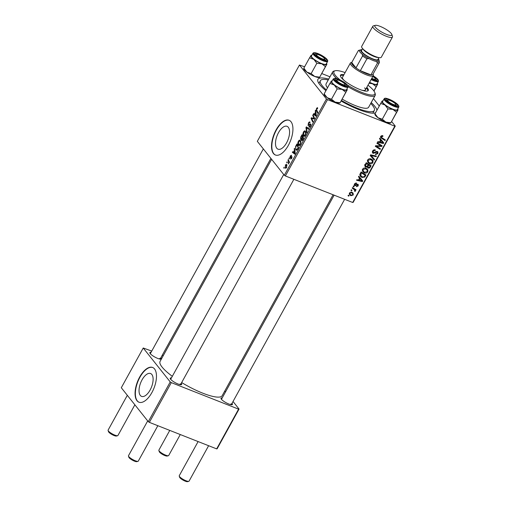<?xml version="1.0" encoding="UTF-8"?>
<svg xmlns="http://www.w3.org/2000/svg" width="507" height="507" viewBox="0 0 507 507"><rect width="100%" height="100%" fill="white"/><g stroke="black" fill="none" stroke-linecap="round" stroke-linejoin="round"><path stroke-width="0.76" d="M140.3 395.416A12.282 5.824 -68.5 0 0 141.567 396.385A12.282 5.824 -68.5 0 0 150.845 388.596A12.282 5.824 -68.5 0 0 151.846 374.496A12.282 5.824 -68.5 0 0 150.579 373.526A12.282 5.824 -68.5 0 0 141.301 381.321A12.282 5.824 -68.5 0 0 140.3 395.416M136.991 400.733A18.67 8.853 -68.5 0 0 138.918 402.203A18.67 8.853 -68.5 0 0 153.019 390.365A18.67 8.853 -68.5 0 0 154.54 368.938A18.67 8.853 -68.5 0 0 152.613 367.467A18.67 8.853 -68.5 0 0 138.519 379.306A18.67 8.853 -68.5 0 0 136.991 400.733M152.765 367.531A18.67 8.853 -68.5 0 0 138.747 379.585A18.67 8.853 -68.5 0 0 137.296 400.853A18.67 8.853 -68.5 0 0 139.076 402.26M288.312 127.295A12.282 5.824 111.5 0 1 287.304 141.396A12.282 5.824 111.5 0 1 278.032 149.185A12.282 5.824 111.5 0 1 276.759 148.215A12.282 5.824 111.5 0 1 277.766 134.121A12.282 5.824 111.5 0 1 287.038 126.325A12.282 5.824 111.5 0 1 288.312 127.295M273.45 153.532A18.67 8.853 -68.5 0 0 275.383 155.003A18.67 8.853 -68.5 0 0 289.478 143.164A18.67 8.853 -68.5 0 0 291.005 121.737A18.67 8.853 -68.5 0 0 289.072 120.267A18.67 8.853 -68.5 0 0 274.978 132.105A18.67 8.853 -68.5 0 0 273.45 153.532M289.224 120.33A18.67 8.853 -68.5 0 0 275.212 132.384A18.67 8.853 -68.5 0 0 273.761 153.653A18.67 8.853 -68.5 0 0 275.535 155.06M160.852 357.739A6.534 1.521 -151.1 0 1 160.928 357.828A6.534 1.521 -151.1 0 1 160.953 359.102A6.534 1.521 -151.1 0 1 155.611 357.454A6.534 1.521 -151.1 0 1 150.218 353.607A6.534 1.521 -151.1 0 1 149.844 352.967A6.534 1.521 -151.1 0 1 151.048 352.327M270.896 158.399L160.098 359.108A5.602 1.299 28.9 0 0 159.724 358.322M181.227 383.349A6.534 1.521 -151.1 0 1 181.297 383.438A6.534 1.521 -151.1 0 1 181.322 384.712A6.534 1.521 -151.1 0 1 175.98 383.064A6.534 1.521 -151.1 0 1 170.593 379.217A6.534 1.521 -151.1 0 1 170.213 378.577A6.534 1.521 -151.1 0 1 171.417 377.937M293.87 179.301L180.473 384.718A5.602 1.299 28.9 0 0 180.093 383.932M231.997 403.357A6.534 1.521 -151.1 0 1 232.073 403.445A6.534 1.521 -151.1 0 1 232.098 404.719A6.534 1.521 -151.1 0 1 226.756 403.078A6.534 1.521 -151.1 0 1 221.369 399.224A6.534 1.521 -151.1 0 1 220.989 398.584A6.534 1.521 -151.1 0 1 222.193 397.944M231.217 404.725A5.602 1.299 28.9 0 0 230.869 403.94M371.213 102.56A33.608 7.808 -151.1 0 1 374.882 106.407A33.608 7.808 -151.1 0 1 376.961 110.222M375.541 112.795A33.608 7.808 -151.1 0 1 375.022 112.96A33.608 7.808 -151.1 0 1 341.141 101.013M325.931 90.671A33.608 7.808 -151.1 0 1 319.828 84.707A33.608 7.808 -151.1 0 1 317.883 81.418A33.608 7.808 -151.1 0 1 328.713 79.098M372.753 113.175A30.807 7.155 28.9 0 0 373.006 112.827L374.324 110.444A30.807 7.155 28.9 0 0 372.588 105.5A30.807 7.155 28.9 0 0 370.731 103.428M271.632 159.325L160.092 361.383A35.471 8.239 28.9 0 0 162.088 367.074A35.471 8.239 28.9 0 0 172.317 376.314M353.138 186.468L353.461 185.892L354.159 186.316L353.829 186.906L353.138 186.468M350.983 190.372L351.307 189.795L352.004 190.214L351.674 190.809L350.983 190.372M362.587 169.205C363.519 168.013 364.641 167.678 365.953 168.204L367.905 169.902L367.797 171.873C366.84 173.102 365.693 173.426 364.356 172.855L362.873 171.791L362.587 169.205M358.462 176.835L358.804 176.208L362.733 180.898L362.34 181.607L356.567 180.258L356.89 179.681L358.449 180.067L359.545 178.09L358.462 176.835M365.034 164.927L366.263 162.696L371.099 165.745L369.793 167.906L368.158 168.197L367.277 166.917L365.813 167.183L365.148 166.695L365.034 164.927M370.199 155.567L370.604 154.831L376.428 156.086L376.105 156.669L371.118 155.592L374.553 159.483L374.21 160.104L370.199 155.567M382.532 135.673L382.994 135.92L382.741 136.529L381.327 136.63L381.365 137.365L385.339 139.951L385.016 140.534L380.795 137.727L380.725 136.351L382.532 135.673M376.948 143.335L377.271 142.752L382.101 145.813L381.765 146.422L376.346 146.225L380.459 148.792L380.136 149.375L375.3 146.327L375.636 145.718L381.055 145.902L376.948 143.335M304.599 66.791L299.447 65.023L257.322 141.333L284.319 175.27L326.445 98.966L327.516 99.651L285.39 175.961L352.682 202.477L394.807 126.173L395.264 126.085L353.138 202.394L352.682 202.477M327.516 99.651L394.807 126.173M379.483 138.753L379.825 138.126L383.755 142.822L383.362 143.525L377.588 142.175L377.911 141.599L379.477 141.985L380.567 140.008L379.483 138.753M372.62 151.023C373.329 149.882 374.248 149.546 375.383 150.015L375.129 150.617L374.261 150.459L373.228 151.308L373.501 152.791L375.795 151.675L377.322 151.485L377.918 151.897L377.886 153.602L375.44 154.616L375.586 153.963L377.271 153.336L377.037 152.075L373.234 153.387L372.62 152.949L372.62 151.023M372.392 151.574L373.501 152.791M376.619 151.384L377.335 152.29L376.505 151.403M367.689 159.952C368.627 158.761 369.749 158.431 371.061 158.957L373.013 160.656L372.905 162.62C371.948 163.85 370.794 164.179 369.464 163.603L367.974 162.544L367.689 159.952M357.866 184.199L358.31 185.847L356.402 186.696L356.649 186.094L357.834 185.632L357.289 184.744L354.837 185.733L354.463 183.921L356.541 183.059L356.364 183.692L354.932 184.142L355.109 185.137L357.866 184.199L358.31 184.51M354.311 184.25L355.109 185.137M357.188 184.149L357.828 184.947L357.124 184.168M354.216 184.954L354.425 185.435M360.249 173.59L361.155 171.949L365.991 174.997L364.761 177.063L361.966 177.456L360.407 176.335L359.881 174.535L360.249 173.59M349.475 192.952L351.788 192.185L353.075 193.078L353.259 194.992L350.888 195.702L349.684 194.853L349.475 192.952M352.213 188.141L352.542 187.558L356.053 189.776L355.73 190.359L355.008 189.897L355.363 191.177L355.008 191.519L354.526 191.044L354.615 189.884L352.213 188.141M348.036 195.721L348.353 195.144L349.05 195.563L348.727 196.158L348.036 195.721M373.399 98.599L379.287 106.001M391.626 121.515L395.264 126.085M321.793 73.566L329.987 76.798M288.901 158.507L289.218 157.924L289.459 158.431L289.129 159.027L288.901 158.507L289.326 158.672M286.747 162.405L287.063 161.828L287.304 162.335L286.975 162.924L286.747 162.405L287.171 162.576M298.389 141.231C299.187 140.065 299.846 139.818 300.372 140.49L300.898 142.442L300.315 144.501C299.491 145.705 298.819 145.946 298.293 145.224C297.609 144.375 297.641 143.044 298.389 141.231L298.75 141.371M299.986 140.185L300.372 140.49M298.737 145.579L298.293 145.224L299.219 145.585M294.218 148.868L294.567 148.24L295.283 153.526L294.897 154.229L292.33 152.296L292.647 151.713L293.338 152.265L294.428 150.287L294.218 148.868L294.675 149.045M300.79 136.96L302.02 134.729L303.649 138.373L302.406 140.521L301.494 140.673L301.392 139.254L300.575 139.4L300.79 136.96L301.145 137.099M305.955 127.599L306.367 126.864L308.985 128.708L308.662 129.298L306.418 127.707L307.109 132.105L306.767 132.733L305.955 127.599L306.431 127.789M317.629 107.833L317.502 108.745L316.755 108.726L316.742 109.994L317.889 112.573L317.566 113.162L316.374 110.494L316.526 108.378L317.407 107.661M317.591 108.555L316.755 108.726M312.711 115.374L313.034 114.785L314.657 118.435L314.321 119.05L311.615 118.346L313.009 121.414L312.686 122.003L311.057 118.359L311.399 117.751L314.099 118.435L312.711 115.374L313.415 115.653M313.903 118.346L314.555 118.613M299.447 65.023L326.445 98.966M315.24 110.786L315.588 110.158L316.311 115.444L315.918 116.147L313.351 114.214L313.668 113.631L314.359 114.183L315.449 112.205L315.24 110.786L315.696 110.963M309.181 126.471L310.157 125.901L310.385 124.557L308.091 125.59L308.421 123.049C309.093 121.914 309.65 121.642 310.1 122.244L308.655 123.404L308.389 124.988L310.69 123.962L310.398 126.23L308.833 127.016L309.131 126.408L309.992 126.839M309.752 121.959L310.1 122.244M309.834 122.795L309.409 122.605M308.389 124.988L309.238 125.299M310.886 124.754L310.069 124.532M303.49 131.978C304.289 130.812 304.954 130.565 305.474 131.237L306.006 133.195L305.417 135.255C304.599 136.459 303.921 136.7 303.401 135.977C302.711 135.128 302.742 133.797 303.49 131.978L303.851 132.124M305.087 130.933L305.474 131.237M303.845 136.326L303.401 135.977L304.327 136.339M291.291 155.883L290.441 156.219L290.264 157.284L291.918 156.549L291.696 158.317L290.492 159.04L291.512 158.045L291.474 157.069L289.96 157.88L290.264 155.947L291.557 155.231L291.322 155.814M290.264 157.284L290.923 157.512M290.784 158.425L291.436 158.729M292.045 157.335L291.474 157.069M296.006 145.629L296.918 143.982L298.547 147.619L297.362 149.679L295.835 149.838L295.568 146.586L296.006 145.629L296.354 145.763M296.265 150.186L295.835 149.838L296.734 150.192M285.276 164.978L286.664 164.382L286.645 167.462L285.251 167.994L285.555 165.086M285.555 168.235L285.878 168.242M287.976 160.18L288.299 159.591L289.484 162.24L289.161 162.823L288.92 162.272L288.477 163.97L288.439 161.258L287.976 160.18L288.686 160.459M283.793 167.754L284.11 167.177L284.028 168.273L283.793 167.754L284.218 167.925M328.238 79.967A30.807 7.155 28.9 0 0 320.386 80.67L319.068 83.053A30.807 7.155 28.9 0 0 318.909 83.452M151.732 351.078L143.234 347.998L121.3 387.741L148.298 421.678L170.238 381.936L171.309 382.62L149.369 422.363L216.66 448.885L238.594 409.143L239.057 409.06L217.116 448.803L216.66 448.885M171.309 382.62L238.594 409.143M224.74 391.068L225.482 391.993M233.03 401.487L239.057 409.06M162.246 355.223L163.267 355.629M143.234 347.998L170.238 381.936M181.664 382.557A35.471 8.239 28.9 0 0 222.199 395.669L333.105 194.764M149.369 422.363L148.298 421.678M285.39 175.961L284.319 175.27M311.767 118.638L311.057 118.359M314.384 118.93L311.399 117.751M314.543 118.644L313.269 118.144M315.538 115.076L313.351 114.214M314.708 114.316L314.359 114.183M315.893 112.377L315.449 112.205M315.741 114.405L315.525 112.839L314.657 114.417L315.924 115.419L315.741 114.405L316.191 114.588M315.975 113.017L315.525 112.839M316.248 115.552L315.924 115.419M317.084 110.773L316.374 110.494M316.894 108.523L316.526 108.378M308.776 123.188L308.421 123.049M310.873 124.424L309.859 124.025M309.428 127.244L308.833 127.016M310.506 126.034L310.157 125.901M308.978 128.721L306.418 127.707M305.968 133.595L304.859 131.573L305.867 131.972M305.905 132.099L305.144 131.801L303.718 132.34L303.744 135.426L304.872 135.996M305.525 135.058L305.176 134.919L305.588 133.442M303.744 135.426L305.176 134.919M303.484 138.671L302.628 137.397L301.678 139.387L301.804 140.084L302.495 140.407M303.338 137.676L302.628 137.397M302.939 139.659L302.59 139.52L303.135 138.531M301.804 140.084L302.59 139.52M303.148 137.251L302.438 136.972L301.887 135.743L300.987 137.41L300.905 138.829L301.722 139.203M302.603 136.022L301.887 135.743M302.115 138.335L301.76 138.196L302.438 136.972M300.905 138.829L301.76 138.196M290.904 157.531L290.422 157.341M294.516 153.158L292.33 152.296M293.686 152.398L293.338 152.265M294.865 150.459L294.428 150.287M294.719 152.487L294.504 150.921L293.635 152.499L294.903 153.501L294.719 152.487L295.169 152.664M294.954 151.099L294.504 150.921M295.226 153.634L294.903 153.501M295.911 146.719L295.568 146.586M298.382 147.917L296.785 144.989L296.373 145.737C295.581 147.334 295.511 148.519 296.164 149.28L297.229 149.838M297.495 145.268L296.785 144.989M297.514 149.457L297.127 149.305L298.034 147.778M296.164 149.28L297.127 149.305M300.866 142.841L299.751 140.826L300.759 141.219M300.797 141.352L300.043 141.054L298.617 141.586L298.636 144.672L299.764 145.243M300.417 144.305L300.074 144.172L300.486 142.695M298.636 144.672L300.074 144.172M286.734 167.297L286.132 164.8L287.019 165.149M287.044 165.257L285.473 165.225L285.568 167.418L286.398 167.842M285.568 167.418L286.468 167.196M289.37 162.449L288.92 162.272M288.775 163.596L288.363 163.438M380.561 144.837L381.765 146.422M375.941 145.718L376.346 146.225M376.486 146.308L378.906 147.835L380.136 149.375M376.327 146.206L375.617 145.756M379.857 144.394L381.055 145.902M379.832 144.356L377.259 142.778M382.5 141.32L382.208 141.846M382.772 142.784L383.362 143.525M379.515 138.69L380.567 140.008M383.019 142.86L379.787 139.032L381.017 140.572L380.142 142.15L383.019 142.86L381.017 140.572M379.692 141.586L380.142 142.15M381.961 135.546L382.741 136.529M381.727 135.565L382.303 136.288M380.896 136.085L381.327 136.63M380.535 136.941L383.786 138.994L385.016 140.534M380.542 137.131L381.473 138.303M374.483 149.806L375.129 150.617M374.369 149.806L374.958 150.547M373.817 149.895L374.261 150.459M372.784 150.756L373.228 151.308M377.417 153.006L377.886 153.602M376.01 151.561L376.441 152.106M372.715 151.98L372.322 151.942M372.334 152.258L373.234 153.387M375.478 155.883L376.105 156.669M370.566 154.901L371.118 155.592M373.279 158.026L372.981 158.564L374.21 160.104M372.981 158.564L370.249 155.472M372.132 159.547L373.013 160.656M371.878 159.369L371.948 160.313M372.43 162.025L372.905 162.62M368.608 162.189L369.464 163.603M368.234 162.063L367.512 161.695M367.86 159.692L368.551 162.12L369.837 163.051L372.29 162.36L372.347 160.947L370.801 158.862M372.347 160.947L370.718 159.528L368.297 160.244M370.091 158.735L370.718 159.528M369.388 167.392L369.793 167.906M367.613 166.778L367.119 166.714M367.277 167.082L368.158 168.197M366.973 166.53L367.277 166.917M365.274 165.738L364.806 165.707M364.818 165.928L365.813 167.183M365.148 164.712L366.149 166.613L367.461 165.897L368.139 164.667L366.257 162.715M367.264 166.214L368.456 167.608L369.66 166.968L370.211 165.973L368.982 164.433L367.36 163.691M370.211 165.973L368.703 165.029L367.886 166.993L368.456 167.608M367.474 163.482L368.703 165.029M368.139 164.667L366.504 163.641L365.623 165.301M366.054 163.077L366.504 163.641M364.501 164.762L366.149 166.613M355.768 182.938L356.364 183.692M354.589 183.711L354.932 184.142M357.929 185.372L358.31 185.847M356.903 184.256L357.289 184.744M355.268 185.175L355.705 185.72M361.478 179.402L361.187 179.928M361.751 180.866L362.34 181.607M358.493 176.772L359.545 178.09M361.998 180.942L358.766 177.114L359.995 178.654L359.121 180.232L361.998 180.942L359.995 178.654M358.671 179.668L359.121 180.232M364.343 176.537L364.761 177.063M361.047 176.024L361.966 177.456M360.737 175.91L359.945 175.498M360.54 173.064L360.99 173.628L360.971 175.935L362.321 176.892L364.146 176.759L364.641 176.068L365.103 175.226L363.874 173.679L361.149 171.962M365.103 175.226L361.402 172.887L360.99 173.628M360.952 172.323L361.402 172.887M367.024 168.799L367.905 169.902M366.77 168.622L366.846 169.56M367.322 171.271L367.797 171.873M363.5 171.442L364.356 172.855M363.126 171.309L362.404 170.941M362.752 168.945L363.443 171.372L364.736 172.298L367.182 171.607L367.239 170.194L365.693 168.115M367.239 170.194L365.61 168.774L363.189 169.49M364.983 167.982L365.61 168.774M352.251 192.4L352.207 193.04M352.885 194.523L353.259 194.992M350.122 194.295L349.659 194.156L350.888 195.702M349.659 194.156L349.285 193.985M352.79 194.777L352.631 193.579L351.528 192.787L349.963 193.148L350.16 194.346L351.212 195.125L352.79 194.777M350.926 192.026L351.528 192.787M349.627 192.723L349.963 193.148M351.129 190.119L351.674 190.809M354.513 188.8L355.73 190.359M354.507 188.819L353.778 188.357L355.008 189.897M353.778 188.357L354.139 189.637M354.875 190.562L355.363 191.177M354.602 191.006L355.008 191.519M354.615 189.884L352.517 187.596M353.278 186.215L353.829 186.906M348.176 195.468L348.727 196.158M324.379 58.356A4.664 1.084 28.9 0 0 320.532 55.605A4.664 1.084 28.9 0 0 316.717 54.433A4.664 1.084 28.9 0 0 316.736 55.345A4.664 1.084 28.9 0 0 321.565 58.559A4.664 1.084 28.9 0 0 324.651 58.812A4.664 1.084 28.9 0 0 324.379 58.356M315.291 54.845A5.602 1.299 -151.1 0 1 315.506 54.743L316.717 54.433M117.624 435.716L116.414 436.033A4.664 1.084 -151.1 0 1 112.598 434.854A4.664 1.084 -151.1 0 1 108.745 432.103A4.664 1.084 -151.1 0 1 108.479 431.647L108.099 430.462A5.602 1.299 28.9 0 0 108.422 431.007A5.602 1.299 28.9 0 0 113.042 434.309A5.602 1.299 28.9 0 0 117.624 435.716A5.602 1.299 28.9 0 0 117.916 435.526L134.875 404.801M127.32 395.308L108.105 430.113A5.602 1.299 28.9 0 0 108.099 430.462M324.651 58.812L325.031 59.997A5.602 1.299 -151.1 0 1 325.057 60.238M168.394 455.73L167.19 456.04A4.664 1.084 -151.1 0 1 163.368 454.868A4.664 1.084 -151.1 0 1 159.521 452.117A4.664 1.084 -151.1 0 1 159.249 451.661L158.875 450.469A5.602 1.299 28.9 0 0 159.198 451.021A5.602 1.299 28.9 0 0 163.818 454.316A5.602 1.299 28.9 0 0 168.394 455.73A5.602 1.299 28.9 0 0 168.685 455.533L180.277 434.543M169.763 430.405L158.881 450.121A5.602 1.299 28.9 0 0 158.875 450.469M371.796 78.319A4.664 1.084 28.9 0 0 375.421 78.826A4.664 1.084 28.9 0 0 375.155 78.37A4.664 1.084 28.9 0 0 372.816 76.475M375.421 78.826L375.801 80.011A5.602 1.299 -151.1 0 1 375.833 80.245M137.993 461.326L136.789 461.643A4.664 1.084 -151.1 0 1 132.973 460.464A4.664 1.084 -151.1 0 1 129.12 457.713A4.664 1.084 -151.1 0 1 128.854 457.257L128.474 456.072A5.602 1.299 28.9 0 0 128.797 456.617A5.602 1.299 28.9 0 0 133.417 459.919A5.602 1.299 28.9 0 0 137.993 461.326A5.602 1.299 28.9 0 0 138.284 461.136L157.842 425.703M337.104 80.949A4.664 1.084 28.9 0 0 341.94 84.168A4.664 1.084 28.9 0 0 345.02 84.422A4.664 1.084 28.9 0 0 344.754 83.966A4.664 1.084 28.9 0 0 340.9 81.215A4.664 1.084 28.9 0 0 337.085 80.043A4.664 1.084 28.9 0 0 337.104 80.949M345.02 84.422L345.4 85.607A5.602 1.299 -151.1 0 1 345.432 85.848M147.689 420.918L128.48 455.723A5.602 1.299 28.9 0 0 128.474 456.072M336.604 80.347A5.602 1.299 28.9 0 0 335.666 80.455A5.602 1.299 -151.1 0 1 335.881 80.353L337.085 80.043M387.88 100.963A4.664 1.084 28.9 0 0 392.71 104.176A4.664 1.084 28.9 0 0 395.796 104.429A4.664 1.084 28.9 0 0 395.523 103.973A4.664 1.084 28.9 0 0 391.677 101.229A4.664 1.084 28.9 0 0 387.861 100.05A4.664 1.084 28.9 0 0 387.88 100.963M395.796 104.429L396.176 105.621A5.602 1.299 -151.1 0 1 396.201 105.855M188.769 481.339L187.558 481.65A4.664 1.084 -151.1 0 1 183.743 480.478A4.664 1.084 -151.1 0 1 179.896 477.727A4.664 1.084 -151.1 0 1 179.624 477.271L179.244 476.079A5.602 1.299 28.9 0 0 179.567 476.631A5.602 1.299 28.9 0 0 184.187 479.926A5.602 1.299 28.9 0 0 188.769 481.339A5.602 1.299 28.9 0 0 189.06 481.143L208.618 445.716M386.435 100.468A5.602 1.299 -151.1 0 1 386.651 100.361L387.861 100.05M198.11 441.572L179.25 475.731A5.602 1.299 28.9 0 0 179.244 476.079M319.721 77.165L314.765 76.5A9.088 2.11 -151.1 0 1 310.645 74.529A9.088 2.11 -151.1 0 1 306.83 72.083L303.845 68.16L309.549 57.836L313.846 59.363L316.831 63.286L321.787 63.781L325.424 66.671L326.742 64.446L319.721 77.165L325.424 66.671M319.568 77.375L319.264 77.451A9.088 2.11 -151.1 0 1 314.765 76.5L311.133 73.61L306.83 72.083A9.088 2.11 -151.1 0 1 303.813 68.927L303.687 68.534M321.375 55.567A6.534 1.521 -151.1 0 1 325.938 60.232A6.534 1.521 -151.1 0 1 319.74 58.134A6.534 1.521 -151.1 0 1 314.828 54.103A6.534 1.521 -151.1 0 1 321.375 55.567M312.939 53.267L311.444 55.966A8.404 1.952 28.9 0 0 317.75 61.677A8.404 1.952 28.9 0 0 326.153 64.091L327.649 61.385A8.404 1.952 -151.1 0 1 319.245 58.977A8.404 1.952 -151.1 0 1 312.939 53.267C313.77 52.063 316.641 52.741 321.546 55.295A7.839 1.819 28.9 0 0 313.706 53.039A7.839 1.819 28.9 0 0 319.575 58.387A7.839 1.819 28.9 0 0 327.408 60.663A7.839 1.819 28.9 0 0 321.533 55.307C326.197 58.045 328.232 60.08 327.649 61.385M326.546 63.388A9.088 2.11 -151.1 0 1 326.768 63.85A9.088 2.11 -151.1 0 1 326.742 64.446L326.736 64.611M311.133 73.61L316.831 63.286M310.854 55.776L309.549 57.836M326.742 64.446A9.088 2.11 -151.1 0 1 321.787 63.781A9.088 2.11 -151.1 0 1 313.846 59.363A9.088 2.11 -151.1 0 1 310.861 55.612A9.088 2.11 28.9 0 1 311.323 55.32L311.013 55.402M311.837 55.263A9.088 2.11 28.9 0 0 311.323 55.32M377.506 84.625L377.512 84.46A9.088 2.11 -151.1 0 1 375.883 84.758A9.088 2.11 -151.1 0 1 372.563 83.794L376.2 86.684L377.512 84.46L373.976 91.026M373.025 76.088A6.534 1.521 -151.1 0 1 376.707 80.245A6.534 1.521 -151.1 0 1 375.864 80.252A6.534 1.521 -151.1 0 1 371.58 78.705M369.616 82.273A8.404 1.952 28.9 0 0 375.408 84.403A8.404 1.952 28.9 0 0 376.929 84.099L378.418 81.399A8.404 1.952 -151.1 0 1 376.897 81.697A8.404 1.952 -151.1 0 1 371.105 79.567M373.881 90.886L376.2 86.684M369.096 83.218L372.563 83.794A9.088 2.11 -151.1 0 1 369.54 82.413M377.512 84.46A9.088 2.11 28.9 0 0 377.544 83.864A9.088 2.11 28.9 0 0 377.316 83.395M339.944 102.984L339.633 103.06A9.088 2.11 -151.1 0 1 338.461 103.073A9.088 2.11 -151.1 0 1 335.14 102.11L331.502 99.22L337.199 88.896L342.162 89.39L345.799 92.28L347.111 90.056L340.096 102.775L335.14 102.11A9.088 2.11 -151.1 0 1 327.199 97.693L324.214 93.941M331.229 81.386L331.236 81.221A9.088 2.11 -151.1 0 1 331.692 80.93A9.088 2.11 -151.1 0 1 332.205 80.873M336.394 79.067A6.534 1.521 -151.1 0 1 343.778 82.426A6.534 1.521 -151.1 0 1 346.306 85.841A6.534 1.521 -151.1 0 1 345.463 85.854A6.534 1.521 -151.1 0 1 339.36 83.306A6.534 1.521 -151.1 0 1 335.197 79.707A6.534 1.521 -151.1 0 1 336.394 79.067M333.308 78.877L331.819 81.576A8.404 1.952 28.9 0 0 336.312 86.209A8.404 1.952 28.9 0 0 345.007 89.999A8.404 1.952 28.9 0 0 346.528 89.701L348.024 86.995A8.404 1.952 -151.1 0 1 346.496 87.299A8.404 1.952 -151.1 0 1 337.801 83.503A8.404 1.952 -151.1 0 1 333.308 78.877L335.298 78.306C338.042 78.819 341.217 80.296 344.823 82.73C347.884 85.176 348.949 86.596 348.024 86.995M324.22 93.77L329.918 83.446L334.221 84.973L337.199 88.896M346.915 88.991A9.088 2.11 -151.1 0 1 347.143 89.46A9.088 2.11 -151.1 0 1 347.111 90.056A9.088 2.11 -151.1 0 1 342.162 89.39A9.088 2.11 -151.1 0 1 334.221 84.973A9.088 2.11 28.9 0 1 331.236 81.221L329.918 83.446M340.096 102.775L345.799 92.28M331.502 99.22L327.199 97.693A9.088 2.11 -151.1 0 1 324.182 94.53L324.062 94.144M397.691 109.005A9.088 2.11 -151.1 0 1 397.913 109.474A9.088 2.11 -151.1 0 1 397.887 110.063A9.088 2.11 28.9 0 1 392.931 109.404A9.088 2.11 -151.1 0 1 388.812 107.433A9.088 2.11 -151.1 0 1 384.997 104.987L387.975 108.904L392.931 109.404L396.569 112.294L397.881 110.234L390.865 122.783L385.916 122.117L382.278 119.227L387.975 108.904M390.884 103.751A6.534 1.521 -151.1 0 1 385.973 99.721A6.534 1.521 -151.1 0 1 392.519 101.185A6.534 1.521 -151.1 0 1 397.082 105.855A6.534 1.521 -151.1 0 1 390.884 103.751M388.901 107.3A8.404 1.952 28.9 0 0 397.304 109.708L398.794 107.009A8.404 1.952 -151.1 0 1 390.39 104.594A8.404 1.952 -151.1 0 1 384.084 98.884L382.595 101.59A8.404 1.952 28.9 0 0 388.901 107.3M390.865 122.783L396.569 112.294M382.278 119.227L377.975 117.7L374.99 113.783L380.694 103.46L384.997 104.987A9.088 2.11 -151.1 0 1 382.005 101.229L380.694 103.46M382.005 101.4L382.005 101.229A9.088 2.11 -151.1 0 1 382.468 100.944A9.088 2.11 -151.1 0 1 382.981 100.887M390.713 122.992L390.409 123.074A9.088 2.11 -151.1 0 1 385.916 122.117A9.088 2.11 -151.1 0 1 377.975 117.7A9.088 2.11 -151.1 0 1 374.958 114.544L374.831 114.157M343.942 74.694A15.869 3.688 28.9 0 0 340.482 75.169A15.869 3.688 28.9 0 0 341.376 77.717A15.869 3.688 28.9 0 0 356.148 87.895A15.869 3.688 28.9 0 0 368.266 90.506A15.869 3.688 28.9 0 0 367.372 87.965A15.869 3.688 28.9 0 0 366.827 87.324M367.943 90.848A15.869 3.688 28.9 0 0 366.935 88.757A15.869 3.688 28.9 0 0 366.39 88.117M347.523 85.113A23.335 5.425 28.9 0 0 374.838 92.654A23.335 5.425 28.9 0 0 373.488 90.373A23.335 5.425 28.9 0 0 367.987 85.22M345.102 72.59A23.335 5.425 28.9 0 0 335.159 70.752A23.335 5.425 28.9 0 0 335.26 75.302A23.335 5.425 28.9 0 0 340.203 80.011M336.781 78.642A24.273 5.64 -151.1 0 1 334.056 75.796A24.273 5.64 -151.1 0 1 332.687 71.905A24.273 5.64 -151.1 0 1 333.955 71.062L335.159 70.752M332.687 71.905L326.109 83.826A24.273 5.64 28.9 0 0 327.471 87.724A24.273 5.64 28.9 0 0 327.522 87.787M320.386 80.67A30.807 7.155 28.9 0 0 322.122 85.613A30.807 7.155 28.9 0 0 326.35 89.91M364.641 87.85A13.068 3.036 -151.1 0 1 365.376 89.948A13.068 3.036 -151.1 0 1 361.745 90.176M344.234 80.512A13.068 3.036 -151.1 0 1 343.233 79.415A13.068 3.036 -151.1 0 1 342.491 77.318L350.394 63.007A13.068 3.036 -151.1 0 1 351.072 62.557L351.839 62.361M341.464 100.449A30.807 7.155 28.9 0 0 374.324 110.444M342.2 99.112A24.273 5.64 28.9 0 0 368.602 107.288L375.186 95.36A24.273 5.64 -151.1 0 1 348.106 86.786M374.838 92.654L375.218 93.846A24.273 5.64 -151.1 0 1 375.186 95.36M343.505 75.486A15.869 3.688 28.9 0 0 340.368 75.625M362.568 55.966L362.353 54.35A11.205 2.605 28.9 0 0 369.001 58.609L366.929 58.761A12.136 2.82 -151.1 0 1 362.568 55.966L355.984 67.887A12.136 2.82 28.9 0 1 351.738 62.545L355.984 67.887A12.136 2.82 28.9 0 0 360.35 70.688A12.136 2.82 28.9 0 0 366.263 73.547A12.136 2.82 28.9 0 0 370.947 74.859A12.136 2.82 28.9 0 0 372.81 74.516L379.388 62.595A12.136 2.82 -151.1 0 1 377.525 62.938L376.333 61.499A11.205 2.605 28.9 0 0 379.173 60.979L379.388 62.595M373.057 74.073L373.291 74.827A13.068 3.036 -151.1 0 1 373.272 75.644A13.068 3.036 -151.1 0 1 366.13 74.725A13.068 3.036 -151.1 0 1 350.394 63.007M366.929 58.761L360.35 70.688L370.947 74.859L377.525 62.938M359.412 50.649L358.316 50.624A12.136 2.82 -151.1 0 1 358.861 50.326L360.071 50.009A11.205 2.605 28.9 0 0 359.412 50.649M351.738 62.545L358.316 50.624M391.284 33.513A9.709 2.256 28.9 0 0 383.279 27.796A9.709 2.256 28.9 0 0 375.338 25.35A9.709 2.256 28.9 0 0 375.383 27.245A9.709 2.256 28.9 0 0 385.434 33.931A9.709 2.256 28.9 0 0 391.848 34.463A9.709 2.256 28.9 0 0 391.284 33.513M391.848 34.463L392.456 36.365A11.205 2.605 -151.1 0 1 392.437 37.062A11.205 2.605 -151.1 0 1 383.881 35.217A11.205 2.605 -151.1 0 1 373.456 28.031A11.205 2.605 -151.1 0 1 372.822 26.237A11.205 2.605 -151.1 0 1 373.412 25.851L375.338 25.35M362.042 49.635A10.267 2.383 28.9 0 0 361.276 49.699A10.267 2.383 28.9 0 0 361.32 51.701A10.267 2.383 28.9 0 0 371.954 58.78A10.267 2.383 28.9 0 0 378.735 59.338A10.267 2.383 28.9 0 0 378.387 58.66M378.735 59.338L379.116 60.523A11.205 2.605 -151.1 0 1 371.713 59.915A11.205 2.605 -151.1 0 1 360.116 52.196A11.205 2.605 -151.1 0 1 360.071 50.009L361.276 49.699M378.963 57.608L377.905 59.528A9.335 2.167 -151.1 0 1 370.775 57.994A9.335 2.167 -151.1 0 1 362.087 52.006A9.335 2.167 -151.1 0 1 361.561 50.51L362.619 48.59M392.437 37.062L381.296 57.253A11.205 2.605 -151.1 0 1 372.74 55.409A11.205 2.605 -151.1 0 1 362.309 48.222A11.205 2.605 -151.1 0 1 361.681 46.422L372.822 26.237M314.416 117.903L313.694 117.611M309.834 124.728L309.321 124.526M308.864 128.924L307.084 128.22M291.341 157.132L290.917 156.961M297.92 148.76L297.565 148.621M289.174 161.549L288.439 161.258M378.837 145.763L379.331 146.384M377.075 145.737L377.557 146.339M378.659 143.677L379.889 145.217M380.953 140.426L382.177 141.966M374.888 152.322L375.332 152.88M371.967 155.123L372.626 155.953M369.863 166.607L370.313 167.171M367.733 165.402L368.183 165.966M365.458 164.16L365.908 164.724M356.326 184.637L356.681 185.087M359.932 178.508L361.155 180.048M364.774 175.815L365.224 176.385M352.492 187.647L353.613 189.048M371.435 78.978A7.839 1.819 28.9 0 0 376.771 80.93A7.839 1.819 28.9 0 0 373.177 75.822M335.488 78.389A7.839 1.819 28.9 0 0 336.654 81.887A7.839 1.819 28.9 0 0 346.37 86.532A7.839 1.819 28.9 0 0 345.204 83.028A7.839 1.819 28.9 0 0 335.488 78.389M390.726 104.011A7.839 1.819 28.9 0 0 398.553 106.28A7.839 1.819 28.9 0 0 392.684 100.931A7.839 1.819 28.9 0 0 384.851 98.656A7.839 1.819 28.9 0 0 390.726 104.011M378.469 57.513A9.335 2.167 -151.1 0 1 370.769 54.946A9.335 2.167 -151.1 0 1 363.399 49.623A9.335 2.167 -151.1 0 1 362.961 48.957M317.236 108.371L317.61 108.517M308.497 125.071L309.194 125.343M310.29 124.481L310.886 124.716M290.334 157.335L290.885 157.55M381.365 137.365L380.662 136.478M368.551 162.12L367.322 160.58M368.038 167.316L367.214 166.277M360.971 175.935L359.748 174.389M363.443 171.372L362.213 169.826M352.631 193.579L351.402 192.033M350.16 194.346L349.329 193.306M263.342 148.9L150.294 353.696M170.663 379.306L283.717 174.509M344.64 199.308L231.243 404.725M334.132 195.17L221.439 399.313M326.768 63.85L326.895 64.237M378.418 81.399L378.349 80.157L377.385 78.915L373.184 75.803M377.544 83.864L377.664 84.251M347.143 89.46L347.263 89.847M398.794 107.009C399.377 105.697 397.342 103.669 392.691 100.918C384.42 96.945 384.819 98.358 384.084 98.884M397.913 109.474L398.039 109.861M373.272 75.644L365.376 89.948"/></g></svg>
